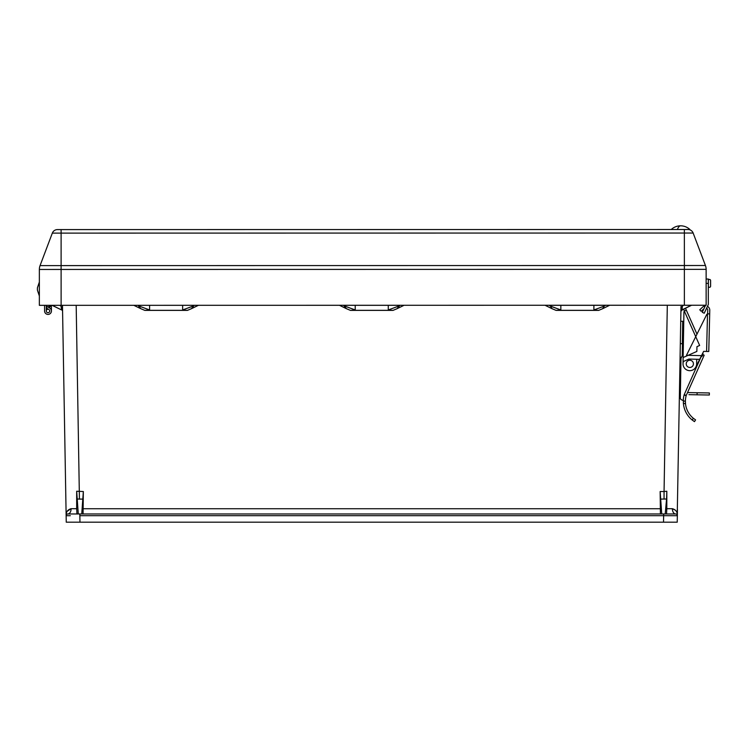 <?xml version="1.0" encoding="UTF-8"?>
<svg xmlns="http://www.w3.org/2000/svg" width="748" height="748" viewBox="0 0 748 748"><rect width="100%" height="100%" fill="white"/><g stroke="black" fill="none" stroke-linecap="round" stroke-linejoin="round"><path stroke-width="1.12" d="M707.197 314.067L707.636 313.87A1.524 1.524 0 0 1 708.047 313.823L707.515 313.908A1.524 1.524 0 0 0 706.645 314.674L686.486 355.281L701.521 355.646L695.93 366.894A6.807 6.807 0 0 1 687.132 370.11A6.807 6.807 0 0 1 683.448 361.49M706.589 351.448L707.515 313.908L709.693 313.861L708.767 351.504L703.634 351.373L702.84 352.991A3.59 3.59 0 0 1 700.792 357.105M706.28 351.438L703.634 351.373L701.521 355.646M703.971 308.653L701.194 311.308L699.773 309.812L702.634 307.091A4.226 4.226 0 0 1 705.242 305.941M706.57 308.241A2.179 2.179 0 0 1 707.72 310.214L707.636 313.87M709.777 310.261L709.693 313.861L709.777 310.261A4.226 4.226 0 0 0 707.44 306.381M696.725 359.264L696.64 363.977A6.807 6.807 0 0 1 689.712 370.671A6.807 6.807 0 0 1 683.027 363.743L683.055 361.658L688.88 359.068L699.689 359.33M687.038 361.602A3.59 3.59 0 0 0 687.571 366.651A3.59 3.59 0 0 0 692.629 366.127A3.59 3.59 0 0 0 692.096 361.069A3.59 3.59 0 0 0 687.038 361.602M679.502 391.84A3.319 3.319 0 0 0 680.381 393.541L680.306 397.805A2.179 2.179 0 0 0 681.596 399.834L685.392 401.526L685.533 403.967L683.382 403.013L683.345 400.61L685.392 401.526L683.233 400.563L685.392 401.526A21.757 21.757 0 0 1 685.617 398.291A21.757 21.757 0 0 0 685.392 401.526A21.757 21.757 0 0 1 686.178 395.645A1.262 1.262 0 0 1 686.243 395.468A1.262 1.262 0 0 0 686.178 395.645L684.083 395.056A3.441 3.441 0 0 1 684.252 394.579L700.979 357.02M680.343 343.659L682.457 343.697L682.241 355.655M681.512 357.31L680.11 357.282M680.736 321.257L682.728 321.294L682.335 343.697M683.569 332.383L682.55 331.261L683.569 332.383L683.373 343.715L683.569 332.383L683.373 343.715L682.457 343.697M688.917 394.664L709.328 395.019L709.366 392.962L687.524 392.578M680.549 383.715L679.642 383.696M680.521 385.061L679.623 385.042M681.877 309.953L683.597 309.111L681.091 310.327L683.597 309.111L684.467 311.075A1.524 1.524 0 0 1 684.822 310.85L684.373 311.159A1.524 1.524 0 0 0 683.924 312.215L683.13 357.544L696.865 351.429L696.949 346.661L699.651 345.464L684.373 311.159L686.327 310.177L696.986 334.132L706.645 314.674M683.055 361.658L683.13 357.544M691.105 305.427L685.449 308.213L691.208 305.436L685.449 308.213L686.327 310.177L685.439 308.195M692.237 420.039L693.34 418.282L695.575 419.89L693.34 418.282L695.575 419.89L694.481 421.629L692.237 420.039A23.814 23.814 0 0 1 683.382 403.013L683.345 400.61L683.382 403.013M693.826 421.199L694.294 421.507L693.826 421.199M685.72 397.665A21.757 21.757 0 0 1 686.178 395.645M683.205 353.505L681.119 358.189A1.524 1.524 0 0 0 680.989 358.778L680.306 397.805M702.849 354.599L704.177 355.197L686.243 395.468L684.252 394.579M693.34 418.282A21.757 21.757 0 0 1 685.533 403.967M686.337 363.014A3.59 3.59 0 0 0 688.992 367.352A3.59 3.59 0 0 0 693.321 364.706A3.59 3.59 0 0 0 690.675 360.368A3.59 3.59 0 0 0 686.337 363.014M699.773 309.812L702.634 307.091M682.653 325.604L683.709 324.51L683.924 312.215M684.794 401.255L685.392 401.526M684.083 395.056A23.936 23.936 0 0 0 683.233 400.563L681.596 399.834M47.975 307.017L48.77 306.521L49.639 307.998M47.994 309.008L46.872 309.7A1.711 1.711 0 0 0 46.292 310.981A1.711 1.711 0 0 1 46.872 309.7A1.711 1.711 0 0 0 46.292 310.981A1.711 1.711 0 0 1 46.872 309.7M51.331 305.324L51.434 310.925A3.431 3.431 0 0 1 48.068 314.412A3.431 3.431 0 0 1 44.581 311.046M49.667 308.017L49.639 306.512L51.36 306.484L51.434 310.925M49.639 306.512L49.62 305.334M137.978 305.315L140.811 308.7L133.808 305.315M198.435 305.306L191.423 308.7L194.284 305.306M343.528 305.287L346.436 308.7L339.424 305.287M404.07 305.278L397.048 308.7L399.974 305.278M609.704 305.249L602.673 308.7L604.281 306.119L605.665 305.249M549.088 305.259L550.453 306.119L552.061 308.7L545.04 305.259M680.998 306.437L680.904 311.449L681.867 309.934L691.217 305.38L683.747 305.24L682.391 306.1M680.904 311.449L677.23 515.073M681.045 307.961L681.4 307.119M681.409 307.11L681.802 306.596M61.056 306.119L59.7 305.324L52.098 305.324L62.393 310.327L61.617 309.953L61.056 306.119L62.533 308.868M83.065 513.96L83.337 491.53L81.747 513.96L661.737 513.96L660.147 491.53L660.419 513.96M66.245 515.091L66.142 515.709C65.946 512.062 67.591 509.725 71.097 508.696L76.67 508.715L76.951 513.96L67.862 513.96A5.143 3.235 90 0 0 71.097 508.696L71.079 508.696M675.612 510.332L672.387 508.696A5.143 3.235 -90 0 0 675.631 513.96L666.533 513.96L666.814 508.715L672.387 508.696C675.893 509.725 677.548 512.062 677.342 515.709A1.711 1.711 0 0 0 675.631 513.96A1.711 1.711 0 0 1 676.285 514.091A1.711 1.711 0 0 0 675.631 513.96L665.206 513.96L666.571 499.019L660.381 499.094M70.995 508.696L67.217 511.286M550.453 306.119L560.841 309.953L556.091 310.392L552.061 308.7M191.423 308.7L187.393 310.392L182.643 309.953L193.04 306.119M62.393 310.327L61.617 309.953L62.561 310.392L62.533 308.7M139.203 306.119L149.6 309.953L144.85 310.392L140.811 308.7M680.951 308.831L682.428 306.072L681.867 309.934L681.222 310.485L691.442 305.24M681.176 310.551L681.867 309.934L681.176 310.551M681.924 309.784L682.288 307.849M344.828 306.119L355.225 309.953L350.475 310.392L346.436 308.7M397.048 308.7L393.018 310.392L388.268 309.953L398.656 306.119M602.673 308.7L598.634 310.392L593.893 309.953L604.281 306.119M556.091 310.392L598.634 310.392M350.475 310.392L393.018 310.392M144.85 310.392L187.393 310.392M194.237 305.324L138.006 305.324M399.853 305.324L343.631 305.324M605.478 305.324L549.256 305.324M660.147 491.53L664.056 491.53L664.056 499.094M667.31 305.249L664.056 491.53L666.814 491.24L666.571 499.019M76.951 513.96L78.278 513.96L76.679 491.24L83.337 491.53M83.112 499.094L79.428 499.094L76.184 305.324M70.312 515.699L66.142 515.709A1.711 1.711 0 0 1 66.142 515.681L62.477 305.324M76.679 491.24L76.67 508.715M666.814 508.715L666.814 491.24M677.445 509.519L677.23 522.188L66.254 522.188L66.142 515.709A1.711 1.711 0 0 1 67.862 513.96L81.747 513.96M661.737 513.96L666.533 513.96M677.249 515.138L677.342 515.709L663.635 515.681L675.238 515.699M66.039 509.519L66.142 515.709A1.711 1.711 0 0 1 67.862 513.96M680.577 225.812A13.595 13.595 0 0 0 671.255 229.514L677.417 229.514A13.595 4.61 -90 0 1 680.577 225.812A13.595 13.595 0 0 1 689.899 229.514L57.428 229.599A5.442 5.442 0 0 0 52.332 233.114L40.055 265.605A10.883 10.883 0 0 0 39.354 269.458L39.354 305.334L706.14 305.24L706.131 269.364A10.883 10.883 0 0 0 705.429 265.512L693.144 233.03A5.442 5.442 0 0 0 688.048 229.514A5.442 5.442 0 0 1 693.144 233.03L705.429 265.512A10.883 10.883 0 0 1 706.131 269.364L684.373 269.364L684.373 265.521L705.429 265.512M61.121 305.324L61.112 269.448L39.354 269.458A10.883 10.883 0 0 1 40.055 265.605L684.373 265.521L684.364 229.514M684.373 305.24L684.373 269.364L61.112 269.448L61.112 233.114L52.332 233.114A5.442 5.442 0 0 1 57.428 229.599L61.112 229.599L61.112 233.114L693.144 233.03M706.131 279.023L708.309 279.023L708.309 283.38L706.14 283.38M705.57 305.24L702.26 312.309L704.233 313.234L708.319 304.511L708.309 283.38M710.6 286.204L710.6 280.547A1.113 1.113 180 0 0 709.487 279.434A1.113 1.113 180 0 0 708.384 280.547L708.384 286.204A1.113 1.113 -0 0 0 709.487 287.316A1.113 1.113 -0 0 0 710.6 286.204L710.6 280.547L710.6 286.204A1.113 1.113 -0 0 1 709.487 287.316A1.113 1.113 -0 0 1 708.384 286.204L708.309 280.893M710.6 280.547A1.113 1.113 180 0 0 709.487 279.434A1.113 1.113 180 0 0 708.384 280.547L708.384 280.893M709.459 279.434A1.113 1.113 180 0 0 708.309 280.547M709.459 287.316A1.113 1.113 -0 0 1 708.309 286.204A1.113 1.113 -0 0 0 709.459 287.316M46.292 305.334L46.292 310.981A1.711 1.711 0 0 0 48.723 312.542A1.711 1.711 0 0 0 49.116 309.681L46.301 308.008L47.161 306.54L50.088 308.26A3.431 3.431 0 0 1 48.003 314.412A3.431 3.431 0 0 1 44.581 310.981L44.581 306.54M44.581 305.334L44.581 310.981M49.116 309.681A1.711 1.711 0 0 1 49.723 310.953A1.711 1.711 0 0 0 49.116 309.681M39.354 295.974L37.4 290.14L37.4 287.877L39.354 282.043M697.08 394.804L697.117 392.747M83.337 508.734L660.147 508.734M558.204 310.327L596.53 310.327M352.589 310.327L390.905 310.327M146.963 310.327L185.28 310.327M182.643 305.315L182.643 309.953M149.6 305.315L149.6 309.953M388.268 305.287L388.268 309.953M355.225 305.287L355.225 309.953M560.841 309.953L560.841 305.259M593.893 309.953L593.893 305.259M52.276 305.436L61.617 309.953L52.276 305.436M79.428 499.094L76.913 499.019M663.513 522.188L663.635 515.681L79.858 515.681L79.858 513.96M663.635 515.681L663.635 513.96M79.858 515.681L79.971 522.188M691.217 305.38L681.867 309.934"/></g></svg>
